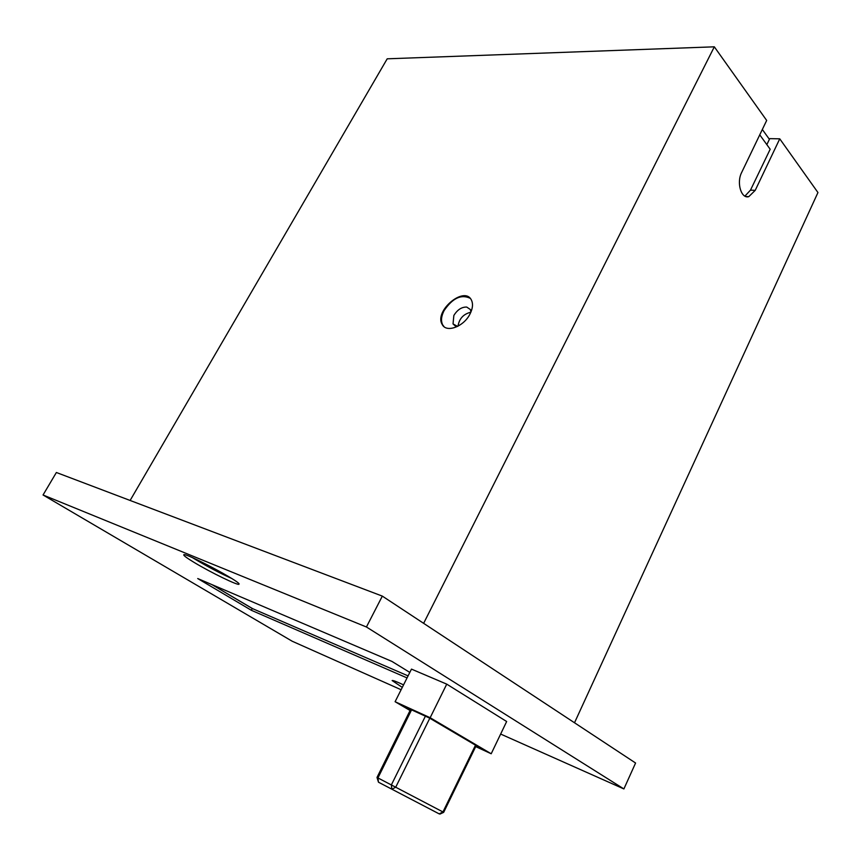 <?xml version="1.0" encoding="UTF-8"?>
<svg xmlns="http://www.w3.org/2000/svg" width="861" height="861" viewBox="0 0 861 861"><rect width="100%" height="100%" fill="white"/><g stroke="black" fill="none" stroke-linecap="round" stroke-linejoin="round"><path stroke-width="1.29" d="M252.66 608.684L408.071 675.885L252.144 608.458L211.989 584.641L252.66 608.684M402.291 687.401L392.132 680.556C392.627 680.136 396.437 681.568 403.561 684.861M192.735 557.788L195.759 559.65C208.018 566.904 219.964 573.157 231.598 578.42M194.199 562.459C210.568 572.404 238.874 586.147 238.981 584.156C242.006 582.488 183.63 551.481 183.748 554.839C183.651 555.657 187.138 558.197 194.199 562.459M457.611 326.405L453.026 323.93L453.855 315.47C457.385 309.745 461.668 306.946 466.705 307.054L470.321 309.497L470.978 311.93M444.028 326.653L442.683 324.866C440.767 320.959 441.241 316.202 444.104 310.584C452.574 298.143 461.238 294.031 470.084 298.261M469.945 314.114C463.648 326.825 446.192 333.142 442.167 324.393C433.858 311.004 464.531 285.368 471.419 300.08C473.238 303.901 472.754 308.572 469.945 314.114M470.859 312.209C463.476 314.007 459.182 318.667 457.998 326.201M744.905 196.114L750.491 190.13L770.175 149.244L759.757 134.843M766.839 144.626L769.734 138.632L779.754 138.825L755.215 190.367L748.779 196.652C741.224 199.063 736.316 182.726 741.655 172.48L766.677 120.443L714.318 46.817L423.634 623.332M500.65 734.056L623.891 788.934L366.431 626.991L43.05 494.989L292.213 641.241L401.118 689.736M407.049 677.919L251.434 610.331L197.718 578.549L391.938 661.42L409.814 672.419M475.702 746.595L491.2 753.762L506.655 721.518L446.741 684.14L411.472 669.115L395.102 701.715L410.073 710.508M779.754 138.825L817.95 192.541L574.513 722.766M366.431 626.991L382.327 596.113L635.579 763.018L623.891 788.934M382.327 596.113L56.374 472.495L43.05 494.989M130.119 500.456L387.202 58.817L714.318 46.817M251.434 610.331L252.144 608.458M475.929 746.143L481.471 748.704L429.51 718.063L405.014 706.859L410.331 709.981M491.2 753.762L430.156 717.719L395.102 701.715M430.156 717.719L446.741 684.14M769.4 139.321L762.329 129.484M429.8 718.235L395.716 787.223L442.952 811.955L439.196 813.882L378.474 782.208L377 777.451L391.357 784.941L425.399 716.18M411.569 709.862L377.947 777.946L378.474 782.208M476.198 745.594L443.673 812.343L442.952 811.955L475.498 745.185M391.357 784.941L395.716 787.223L391.873 789.236L391.357 784.941M755.215 190.367L750.491 190.13M410.611 709.421L377 777.451M439.949 814.086L443.673 812.343M455.265 325.964L453.026 323.93M748.736 196.652L745.734 196.48"/></g></svg>

